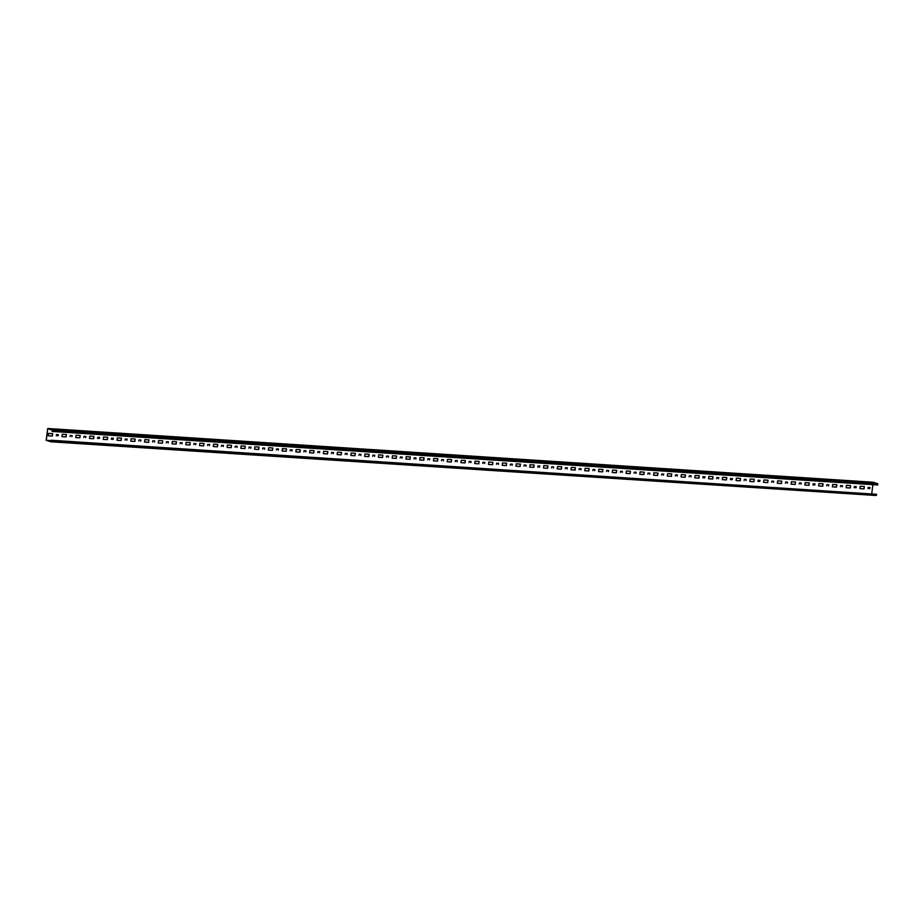 <?xml version="1.0" encoding="UTF-8"?>
<svg xmlns="http://www.w3.org/2000/svg" width="924" height="924" viewBox="0 0 924 924"><rect width="100%" height="100%" fill="white"/><g stroke="black" fill="none" stroke-linecap="round" stroke-linejoin="round"><path stroke-width="1.39" d="M52.356 430.03L877.719 483.749L877.8 484.973L52.137 431.45L52.298 430.007L52.137 431.45M51.005 440.24L50.878 441.684L876.31 495.426L876.599 494.305L51.005 440.24L50.566 441.649L46.258 440.321L47.748 428.655L52.218 430.134M873.203 482.236L877.627 483.737L52.229 430.018M50.878 441.684L46.2 440.298L47.69 428.644L52.171 429.96M872.383 482.455L870.293 482.293M873.619 482.825L871.528 482.663M867.382 482.132L865.291 481.97M868.618 482.501L866.527 482.34M52.021 428.909L50.37 428.921M53.269 429.279L51.605 429.29M57.022 429.244L55.371 429.244M58.27 429.614L56.607 429.614M871.944 482.293L869.888 482.189L871.933 482.409M873.192 482.663L871.124 482.559L873.168 482.778M866.943 481.97L864.887 481.866L866.931 482.074M868.19 482.34L866.123 482.236L868.167 482.443M47.782 428.505L873.215 482.236L47.794 428.505M871.736 493.67L872.857 484.881M869.819 488.611L869.958 487.502L868.167 487.387L867.936 488.484L869.819 488.611L867.913 488.473M869.761 488.6L870.015 487.502M856.063 487.722L856.202 486.602L854.411 486.486L854.18 487.583L856.063 487.722L854.146 487.583M855.994 487.699L856.259 486.613M842.238 486.809L842.503 485.712L840.655 485.597L840.424 486.694M828.481 485.909L828.747 484.823L826.899 484.696L826.668 485.793M814.783 485.031L814.933 483.922L813.143 483.795L812.912 484.904L814.783 485.031L812.877 484.892M814.725 485.019L814.991 483.922M800.969 484.118L801.235 483.033M787.213 483.229L787.479 482.132L785.631 482.005L785.388 483.113M773.457 482.328L773.723 481.242L771.875 481.115L771.632 482.213M759.701 481.439L759.898 480.33L758.107 480.214L757.876 481.323L759.759 481.45L757.853 481.312M745.945 480.538L746.199 479.452M732.247 479.66L732.386 478.54L730.595 478.424L730.364 479.533L732.247 479.66L730.341 479.521M732.189 479.648L732.443 478.551M718.433 478.748L718.687 477.65L716.839 477.535L716.608 478.632M704.666 477.858L704.873 476.749L703.083 476.634L702.852 477.743L704.735 477.87L702.817 477.731M690.909 476.957L691.175 475.86M677.153 476.056L677.419 474.971M663.397 475.167L663.663 474.07L661.815 473.943L661.584 475.052M649.641 474.266L649.907 473.18L648.059 473.053L647.828 474.151M635.885 473.377L636.151 472.279L634.303 472.152L634.06 473.261M622.129 472.476L622.395 471.39M608.373 471.587L608.639 470.489M594.617 470.686L594.871 469.6L593.023 469.473L592.792 470.57M580.861 469.796L581.115 468.699L579.267 468.572L579.036 469.681M567.105 468.895L567.359 467.81M553.337 468.006L553.603 466.909M539.639 467.128L539.789 466.008L537.999 465.892L537.768 466.99L539.639 467.128L537.733 466.978M539.581 467.105L539.847 466.008M525.825 466.204L526.091 465.118L524.243 464.991L524.012 466.1M512.069 465.315L512.335 464.218M498.313 464.414L498.579 463.328M484.557 463.525L484.823 462.427M470.801 462.624L471.067 461.538L469.219 461.411L468.976 462.508M457.045 461.734L457.299 460.637M443.289 460.833L443.543 459.748M429.533 459.944L429.787 458.847M415.777 459.043L416.031 457.958M402.009 458.154L402.275 457.057M388.253 457.253L388.519 456.156L386.671 456.04L386.44 457.137M374.497 456.364L374.763 455.266M360.741 455.463L361.007 454.365M346.985 454.562L347.251 453.476M333.229 453.672L333.495 452.575L331.647 452.46L331.404 453.557M319.473 452.772L319.739 451.686L317.891 451.559L317.648 452.656M305.717 451.882L305.971 450.785M291.961 450.981L292.215 449.896M278.205 450.092L278.459 448.995L276.611 448.868L276.38 449.976M264.449 449.191L264.703 448.105L262.855 447.978L262.624 449.076M250.681 448.302L250.947 447.204M236.925 447.401L237.191 446.315M223.169 446.511L223.435 445.414L221.587 445.287L221.356 446.396M209.413 445.611L209.679 444.513L207.831 444.398L207.6 445.495M195.657 444.721L195.923 443.624L194.075 443.497L193.844 444.606M181.901 443.82L182.167 442.723M168.145 442.919L168.411 441.834M154.389 442.03L154.643 440.933L152.795 440.806L152.564 441.915M140.633 441.129L140.887 440.043L139.039 439.916L138.808 441.014M126.877 440.24L127.131 439.143M113.178 439.362L113.317 438.242L111.527 438.126L111.296 439.223L113.178 439.362L111.261 439.212M113.121 439.339L113.375 438.253M99.411 438.461L99.561 437.341L97.771 437.225L97.54 438.334L99.411 438.461L97.505 438.322M99.353 438.45L99.619 437.352M85.597 437.549L85.863 436.463L84.015 436.336L83.784 437.433M71.841 436.659L72.107 435.562L70.259 435.435L70.028 436.544M58.143 435.782L58.293 434.661L56.503 434.546L56.272 435.643L58.143 435.782L56.237 435.631M58.085 435.758L58.351 434.673M859.898 488.611L864.021 488.888L864.333 486.486L860.198 486.22L859.898 488.611L863.963 488.865L864.275 486.486M846.141 487.722L850.265 487.988L850.577 485.597L846.442 485.319L846.141 487.722L850.207 487.976L850.519 485.585M832.385 486.821L836.509 487.098L836.821 484.696L832.686 484.43L832.385 486.821L836.451 487.075L836.751 484.696M818.629 485.932L822.753 486.197L823.065 483.806L818.93 483.529L818.629 485.932L822.695 486.186L822.995 483.795M804.873 485.031L808.997 485.296L809.297 482.906L805.174 482.64L804.873 485.031L808.939 485.285L809.239 482.906M791.106 484.141L795.241 484.407L795.541 482.005L791.418 481.739L791.106 484.141L795.183 484.384L795.483 482.005M777.35 483.24L781.485 483.506L781.785 481.115L777.661 480.85L777.35 483.24L781.427 483.495L781.727 481.115M763.594 482.351L767.729 482.617L768.029 480.214L763.905 479.949L763.594 482.351L767.671 482.594L767.971 480.214M749.838 481.45L753.961 481.716L754.273 479.325L750.149 479.059L749.838 481.45L753.903 481.704L754.215 479.325M736.082 480.549L740.205 480.827L740.517 478.424L736.393 478.158L736.082 480.549L740.147 480.803L740.459 478.424M722.325 479.66L726.449 479.926L726.761 477.535L722.637 477.269L722.325 479.66L726.391 479.914L726.703 477.523M708.569 478.759L712.693 479.036L713.005 476.634L708.87 476.368L708.569 478.759L712.635 479.013L712.947 476.634M694.813 477.87L698.937 478.135L699.249 475.744L695.114 475.467L694.813 477.87L698.879 478.124L699.191 475.733M681.057 476.969L685.181 477.246L685.493 474.844L681.358 474.578L681.057 476.969L685.123 477.223L685.423 474.844M667.301 476.079L671.425 476.345L671.736 473.954L667.602 473.677L667.301 476.079L671.367 476.334L671.667 473.943M653.545 475.179L657.669 475.456L657.969 473.053L653.846 472.788L653.545 475.179L657.611 475.433L657.911 473.053M639.789 474.278L643.855 474.532L644.155 472.152M626.022 473.388L630.156 473.654L630.457 471.263L626.333 470.997L626.022 473.388L630.099 473.642L630.399 471.263M612.266 472.476L616.343 472.742L616.643 470.362M598.509 471.598L602.633 471.864L602.945 469.473L598.821 469.207L598.509 471.598L602.575 471.852L602.887 469.473M584.753 470.686L588.819 470.951L589.131 468.572M570.997 469.808L575.121 470.073L575.433 467.683L571.309 467.417L570.997 469.808L575.063 470.062L575.375 467.671M557.241 468.895L561.307 469.161L561.619 466.782M543.485 468.018L547.609 468.283L547.92 465.892L543.786 465.615L543.485 468.018L547.551 468.272L547.863 465.881M529.729 467.105L533.795 467.371L534.095 464.991M515.973 466.227L520.096 466.493L520.408 464.102L516.273 463.825L515.973 466.227L520.039 466.481L520.339 464.091M502.217 465.315L506.283 465.581L506.583 463.201M488.45 464.437L492.584 464.703L492.885 462.312L488.761 462.035L488.45 464.437L492.527 464.691L492.827 462.3M474.693 463.525L478.771 463.79L479.071 461.411M460.937 462.647L465.072 462.912L465.373 460.522L461.249 460.244L460.937 462.647L465.015 462.889L465.315 460.51M447.181 461.734L451.247 462L451.559 459.621M433.425 460.857L437.549 461.122L437.861 458.72L433.737 458.454L433.425 460.857L437.491 461.099L437.803 458.72M419.669 459.944L423.735 460.21L424.047 457.83M405.913 459.066L410.037 459.332L410.348 456.93L406.214 456.664L405.913 459.066L409.979 459.309L410.291 456.93M392.157 458.154L396.223 458.419L396.535 456.029M378.401 457.264L382.524 457.542L382.836 455.139L378.701 454.874L378.401 457.264L382.467 457.519L382.767 455.139M364.645 456.364L368.711 456.629L369.011 454.238M350.889 455.474L355.012 455.751L355.313 453.349L351.189 453.083L350.889 455.474L354.955 455.728L355.255 453.349M337.133 454.573L341.199 454.839L341.499 452.448M323.365 453.684L327.5 453.961L327.801 451.559L323.677 451.293L323.365 453.684L327.442 453.938L327.743 451.559M309.609 452.783L313.686 453.049L313.987 450.658M295.853 451.894L299.977 452.159L300.288 449.769L296.165 449.503L295.853 451.894L299.919 452.148L300.231 449.769M282.097 450.993L286.163 451.247L286.475 448.868M268.341 450.103L272.464 450.369L272.776 447.978L268.653 447.713L268.341 450.103L272.407 450.358L272.719 447.978M254.585 449.191L258.651 449.457L258.963 447.077M240.829 448.313L244.952 448.579L245.264 446.188L241.129 445.922L240.829 448.313L244.895 448.567L245.207 446.188M227.073 447.401L231.139 447.666L231.439 445.287M213.317 446.523L217.44 446.789L217.752 444.398L213.617 444.132L213.317 446.523L217.383 446.777L217.683 444.386M199.561 445.622L203.684 445.899L203.985 443.497L199.861 443.231L199.561 445.622L203.627 445.876L203.927 443.497M185.793 444.733L189.928 444.998L190.228 442.608L186.105 442.33L185.793 444.733L189.87 444.987L190.171 442.596M172.037 443.832L176.172 444.109L176.472 441.707L172.349 441.441L172.037 443.832L176.114 444.086L176.415 441.707M158.281 442.942L162.416 443.208L162.716 440.817L158.593 440.54L158.281 442.942L162.358 443.197L162.659 440.806M144.525 442.042L148.648 442.319L148.96 439.916L144.837 439.651L144.525 442.042L148.591 442.296L148.903 439.916M130.769 441.152L134.892 441.418L135.204 439.027L131.081 438.75L130.769 441.152L134.835 441.395L135.147 439.016M117.013 440.251L121.136 440.517L121.448 438.126L117.325 437.861L117.013 440.251L121.079 440.505L121.391 438.126M103.257 439.362L107.38 439.628L107.692 437.225L103.557 436.96L103.257 439.362L107.323 439.605L107.634 437.225M89.501 438.461L93.624 438.727L93.936 436.336L89.801 436.07L89.501 438.461L93.567 438.715L93.878 436.336M75.745 437.572L79.868 437.837L80.18 435.435L76.045 435.169L75.745 437.572L79.81 437.814L80.111 435.435M61.989 436.671L66.112 436.937L66.413 434.546L62.289 434.28L61.989 436.671L66.054 436.925L66.355 434.534M48.233 435.77L52.356 436.047L52.656 433.645L48.533 433.379L48.233 435.77L52.298 436.024L52.599 433.645M842.295 486.821L842.538 485.724M828.539 485.932L828.782 484.823M801.027 484.141L801.177 483.021L799.387 482.906L799.156 484.003M787.271 483.24L787.502 482.143M773.515 482.351L773.746 481.242M759.759 481.45L759.99 480.353M746.003 480.561L746.142 479.441L744.351 479.325L744.12 480.422M718.491 478.771L718.722 477.662M704.735 477.87L704.966 476.772M690.967 476.969L691.117 475.86L689.327 475.744L689.096 476.842M677.211 476.079L677.361 474.959L675.571 474.844L675.34 475.941M663.455 475.179L663.686 474.081M649.699 474.289L649.93 473.18M635.943 473.388L636.174 472.291M622.187 472.499L622.326 471.379L620.547 471.263L620.304 472.36M608.431 471.598L608.569 470.478L606.779 470.362L606.548 471.471M594.675 470.709L594.906 469.6M580.919 469.808L581.15 468.711M567.163 468.918L567.301 467.798L565.511 467.683L565.28 468.78M553.407 468.018L553.545 466.897L551.755 466.782L551.524 467.891M525.883 466.227L526.114 465.13M512.127 465.326L512.277 464.218L510.487 464.102L510.256 465.199M498.371 464.437L498.521 463.317L496.731 463.201L496.5 464.298M484.615 463.536L484.846 462.439L482.975 462.3L482.732 463.409M470.859 462.647L471.09 461.538M457.103 461.746L457.241 460.626L455.451 460.51L455.22 461.619M443.347 460.857L443.485 459.736L441.695 459.621L441.464 460.718M429.591 459.956L429.729 458.835L427.939 458.72L427.708 459.829M415.835 459.066L415.973 457.946L414.183 457.83L413.952 458.928M402.079 458.165L402.217 457.045L400.427 456.93L400.196 458.038M388.311 457.276L388.554 456.167M374.555 456.375L374.705 455.255L372.915 455.139L372.684 456.248M360.799 455.474L360.949 454.365L359.159 454.25L358.928 455.347M347.043 454.585L347.193 453.465L345.403 453.349L345.172 454.446M333.287 453.684L333.518 452.587M319.531 452.795L319.762 451.686M305.775 451.894L306.006 450.797L304.123 450.658L303.892 451.767M292.019 451.004L292.157 449.884L290.367 449.769L290.136 450.866M278.263 450.103L278.494 449.006M264.507 449.214L264.738 448.105M250.739 448.313L250.889 447.193L249.099 447.077L248.868 448.186M236.983 447.424L237.133 446.304L235.343 446.188L235.112 447.285M223.227 446.523L223.458 445.426M209.471 445.634L209.702 444.525M195.715 444.733L195.946 443.636M181.959 443.832L182.097 442.723L180.319 442.608L180.076 443.705M168.203 442.942L168.341 441.822L166.563 441.707L166.32 442.804M154.447 442.042L154.678 440.944M140.691 441.152L140.922 440.043M126.935 440.251L127.073 439.131L125.283 439.016L125.052 440.124M85.655 437.572L85.897 436.463M71.899 436.671L72.13 435.574M644.213 472.164L640.089 471.887L639.778 474.289L643.913 474.555L644.213 472.164M616.701 470.362L612.577 470.097L612.266 472.499L616.4 472.765L616.701 470.362M589.189 468.572L585.065 468.306L584.753 470.709L588.877 470.974L589.189 468.572M561.677 466.782L557.542 466.516L557.241 468.907L561.365 469.184L561.677 466.782M534.164 464.991L530.029 464.726L529.729 467.117L533.853 467.394L534.164 464.991M506.641 463.201L502.517 462.936L502.217 465.326L506.34 465.604L506.641 463.201M479.129 461.411L475.005 461.145L474.693 463.536L478.828 463.802L479.129 461.411M451.617 459.621L447.493 459.355L447.181 461.746L451.305 462.012L451.617 459.621M424.104 457.83L419.981 457.565L419.669 459.956L423.793 460.221L424.104 457.83M396.592 456.04L392.457 455.775L392.157 458.165L396.281 458.431L396.592 456.04M369.08 454.25L364.945 453.973L364.645 456.375L368.768 456.641L369.08 454.25M341.557 452.46L337.433 452.183L337.121 454.585L341.256 454.851L341.557 452.46M314.044 450.669L309.921 450.392L309.609 452.795L313.744 453.06L314.044 450.669M286.532 448.868L282.409 448.602L282.097 451.004L286.221 451.27L286.532 448.868M259.02 447.077L254.885 446.812L254.585 449.214L258.708 449.48L259.02 447.077M231.508 445.287L227.373 445.022L227.073 447.424L231.196 447.69L231.508 445.287M50.936 440.944L48.845 440.783M51.178 441.233L50.092 441.152M876.091 495.403L50.577 441.764L875.987 495.495M876.31 495.426L51.016 441.637M51.201 440.956L48.441 440.679L51.201 440.875M51.166 441.245L49.688 441.048L51.19 441.118M877.8 484.973L52.356 431.138M877.581 483.61L52.102 429.926M877.511 483.518L52.079 429.776M51.12 440.632L46.258 440.321M51.143 440.69L46.281 440.378M876.056 495.449L50.635 441.718M876.599 494.305L51.178 440.575M52.298 430.007L877.719 483.749"/></g></svg>
